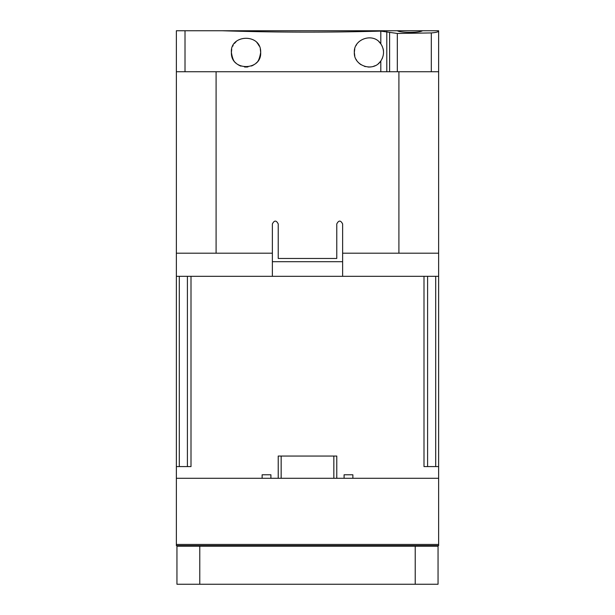 <?xml version="1.0" encoding="UTF-8"?>
<svg xmlns="http://www.w3.org/2000/svg" width="615" height="615" viewBox="0 0 615 615"><rect width="100%" height="100%" fill="white"/><g stroke="black" fill="none" stroke-linecap="round" stroke-linejoin="round"><path stroke-width="0.92" d="M176.367 545.613L176.367 544.444L438.633 544.444L438.633 545.613L176.367 545.613L176.367 478.293L334.429 478.293M278.226 478.293L278.226 456.046L336.774 456.046L336.774 478.293L333.845 478.293L333.845 456.046M336.774 478.293L438.633 478.293L438.633 466.585L423.996 466.585L423.996 276.327L191.004 276.327L191.004 466.585L176.367 466.585L176.367 30.75L192.633 30.75M281.155 456.046L281.155 478.293L280.571 478.293M262.128 478.293L262.128 474.78L270.915 474.78L270.915 478.293M176.367 544.444L176.367 466.585M352.872 478.293L352.872 474.78L344.085 474.78L344.085 478.293M438.633 466.585L438.633 30.75L397.359 30.75C400.473 32.895 419.415 32.895 422.536 30.75M438.633 544.444L438.633 478.293M187.398 466.585L179.296 466.585L179.296 276.327L187.398 276.327L187.398 466.585M427.602 276.327L435.704 276.327L435.704 466.585L427.602 466.585L427.602 276.327L423.996 276.327M209.623 30.75L236.129 30.75M256.032 30.75L275.297 30.75M339.695 30.75L358.999 30.75M378.901 30.75L402.095 30.75M358.33 62.461L358.806 62.945A14.637 14.637 0 0 0 361.074 64.736M378.302 63.683A14.637 14.637 0 0 0 379.124 62.945L380.739 61.1M397.359 30.75L185.015 30.75L185.015 71.732L438.633 71.732M263.643 30.75L228.519 30.75M216.987 30.75L188.075 30.75M422.374 30.75L398.013 30.75M336.766 30.75L278.226 30.75M386.512 30.75L351.388 30.75M237.813 64.514A14.637 14.637 0 0 0 240.965 66.143M244.463 66.958A14.637 14.637 0 0 0 247.991 66.912M251.412 66.02A14.637 14.637 0 0 0 254.456 64.375M364.418 66.32A14.637 14.637 0 0 0 365.418 66.612M368.016 67.012A14.637 14.637 0 0 0 371.614 66.804M373.259 66.405A14.637 14.637 0 0 0 375.127 65.69M256.186 62.945C258.162 61.954 259.653 58.44 260.668 52.413C261.805 71.025 230.633 71.517 231.394 52.413C232.332 58.302 233.823 61.808 235.876 62.945M231.717 49.377L231.394 52.413C229.91 34.117 261.406 33.095 260.668 52.413L260.322 49.246M259.223 46.064L257.816 43.727M257.685 43.55L256.955 42.666M236.129 41.636L234.5 43.396M233.131 45.495L232.785 46.187M222.253 30.75C275.005 32.464 327.857 32.58 380.808 31.111L380.808 43.811L378.901 41.666M380.808 61.008C373.267 72.578 353.587 65.966 354.332 52.413C353.456 38.999 373.274 32.18 380.808 43.811C384.421 49.523 384.421 55.258 380.808 61.008L380.808 71.732M358.999 41.689L358.122 42.589M356.615 44.557L356.031 45.572M354.763 48.893L354.332 52.413L354.786 56.026M356.008 59.217L356.646 60.316M380.854 60.947L382.461 58.079M383.522 50.907L383.16 48.831M382.315 46.409L380.808 43.811M438.633 31.011C438.457 31.919 436.02 32.549 431.315 32.926L397.321 33.456L380.808 31.111M176.367 478.293L176.367 71.732L185.015 71.732M398.904 71.732L398.904 253.203M272.376 276.327L272.376 253.203L176.367 253.203M438.633 253.203L342.624 253.203L342.624 223.937C340.672 220.162 338.719 220.162 336.774 223.937L336.774 258.469L278.226 258.469L278.226 223.937C276.281 220.162 274.328 220.162 272.376 223.937L272.376 253.203M216.096 71.732L216.096 253.203M272.376 261.69L342.624 261.69M342.624 276.327L342.624 253.203M191.004 276.327L187.398 276.327M176.367 276.327L179.296 276.327M435.704 276.327L438.633 276.327M426.925 30.75L438.633 30.75M245.785 67.043L246.292 67.043M199.783 546.197L176.951 546.197L176.951 584.25L438.049 584.25L438.049 546.197L199.783 546.197L199.783 584.25M438.049 546.197L438.049 584.25M176.367 71.732L176.367 30.75M386.797 31.619L386.797 71.732M397.321 33.456L397.321 71.732M431.315 32.926L431.315 71.732M389.595 32.472L389.595 71.732M415.217 546.197L415.217 584.25"/></g></svg>
